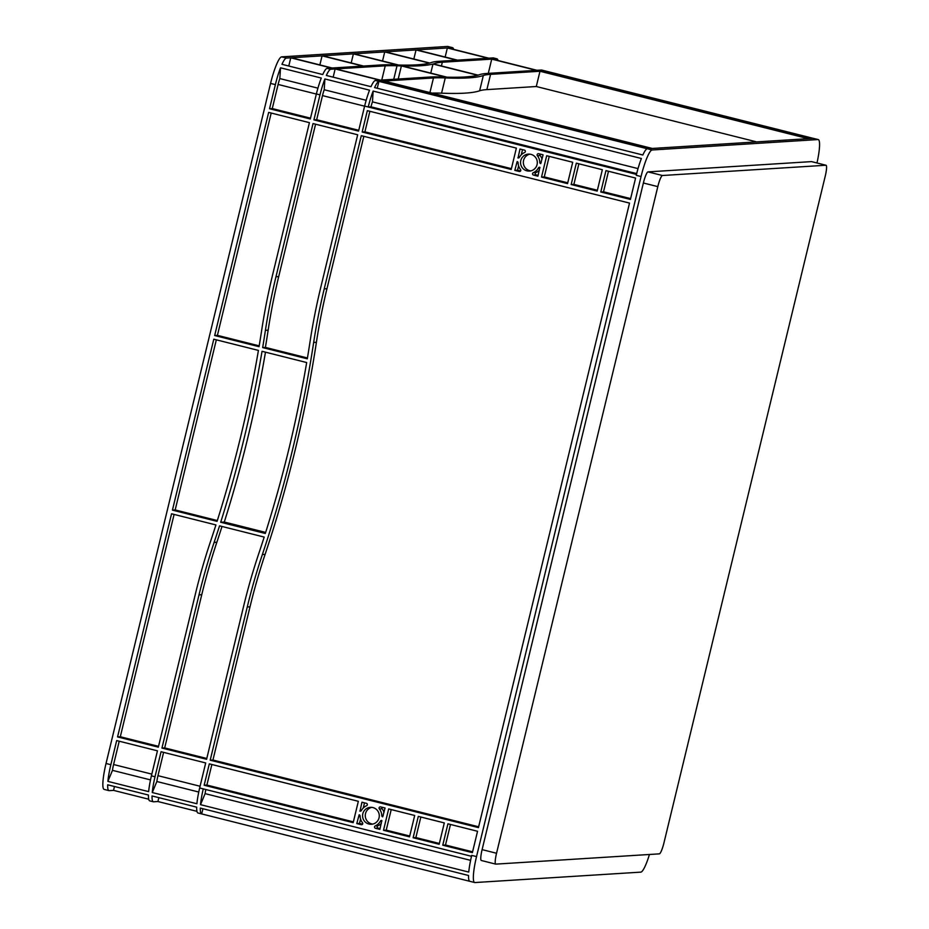 <?xml version="1.0" encoding="UTF-8"?>
<svg xmlns="http://www.w3.org/2000/svg" width="929" height="929" viewBox="0 0 929 929"><rect width="100%" height="100%" fill="white"/><g stroke="black" fill="none" stroke-linecap="round" stroke-linejoin="round"><path stroke-width="1.39" d="M371.763 807.359A8.489 8.361 -93.6 0 0 372.819 824.081M368.929 824.046A8.489 8.361 -93.6 0 0 379.253 816.568A8.489 8.361 -93.6 0 0 370.392 807.336A8.489 8.361 -93.6 0 0 368.929 824.046M529.797 154.156A8.489 8.361 -93.6 0 0 530.842 170.866M526.952 170.843A8.489 8.361 -93.6 0 0 537.276 163.365A8.489 8.361 -93.6 0 0 528.415 154.121A8.489 8.361 -93.6 0 0 526.952 170.843M705.274 112.444L715.005 114.348L708.235 112.258L698.503 110.354L705.274 112.444M544.197 122.558L553.928 124.463L547.146 122.373L537.415 120.48L544.197 122.558M148.71 799.219L113.535 790.37L109.204 790.649A27.046 4.506 -75.9 0 1 108.972 790.625A27.046 4.506 -75.9 0 1 107.659 784.796L148.443 795.038A27.046 4.506 104.1 0 0 149.743 800.868A27.046 4.506 104.1 0 0 149.824 800.891L153.436 801.797A27.046 4.506 -75.9 0 1 153.355 801.785A27.046 4.506 -75.9 0 1 152.042 795.944L196.693 807.162A27.046 4.506 104.1 0 0 197.993 813.003A27.046 4.506 104.1 0 0 198.074 813.014L469.958 881.354M816.986 162.97A27.046 4.506 104.1 0 0 818.263 139.582A27.046 4.506 104.1 0 0 818.031 139.559L652.123 149.987A27.046 4.506 104.1 0 0 641.056 176.533L476.531 856.596A27.046 4.506 104.1 0 0 474.661 882.527A27.046 4.506 104.1 0 0 474.893 882.55L640.801 872.134A27.046 4.506 104.1 0 0 649.441 854.483M196.96 811.342L157.918 801.53L153.424 801.808M153.273 801.75L149.824 800.891M202.94 808.741L201.686 813.92A27.046 4.506 -75.9 0 1 201.605 813.909A27.046 4.506 -75.9 0 1 200.292 808.079L468.541 875.49A27.046 4.506 104.1 0 0 469.842 881.319A27.046 4.506 104.1 0 0 469.923 881.331M201.523 813.885L198.074 813.014M354.042 53.836L384.734 51.908L429.372 63.126A1257.889 65.831 -166.4 0 1 398.692 65.053L354.042 53.836M385.384 51.861L416.041 49.934L456.813 60.188L438.709 61.326A628.945 32.921 13.6 0 0 431.474 62.487A1257.889 65.831 -166.4 0 1 429.767 63.021L385.384 51.861M291.427 57.761L322.073 55.845L362.856 66.087L332.199 68.014L291.427 57.761M322.735 55.798L353.392 53.87L397.775 65.03A1257.889 65.831 -166.4 0 1 393.397 64.879A628.945 32.921 13.6 0 0 381.61 64.914L363.506 66.04L322.735 55.798M652.297 148.454L384.06 81.044L433.471 77.943A628.945 32.921 -166.4 0 1 445.258 77.92A1257.889 65.831 13.6 0 0 483.324 75.528A628.945 32.921 -166.4 0 1 490.57 74.355L539.981 71.254L808.23 138.665L652.297 148.454M380.449 80.138L335.81 68.92L385.221 65.82A628.945 32.921 -166.4 0 1 397.008 65.785A1257.889 65.831 13.6 0 0 401.386 65.936L446.025 77.153A1257.889 65.831 -166.4 0 1 441.647 77.014A628.945 32.921 13.6 0 0 429.86 77.037L380.449 80.138M447.348 47.971L488.131 58.225L457.474 60.141L416.703 49.899L447.348 47.971L445.154 57.052M808.892 138.63L781.661 131.779L785.493 131.546L812.724 138.386L808.892 138.63M781.893 130.641L778.049 130.873L750.829 124.033L754.662 123.789L781.893 130.641M616.972 140.987L589.752 134.148L593.585 133.904L620.804 140.755L616.972 140.987M647.803 148.745L620.584 141.905L624.416 141.661L651.635 148.501L647.803 148.745M697.714 110.69L693.278 109.576L697.714 110.69M701.894 110.656L695.531 109.425L701.894 110.656M715.783 114.023L720.219 115.138L715.748 114.197M711.614 114.058L717.978 115.277L711.591 114.174M554.706 124.138L559.142 125.252L554.659 124.323M550.537 124.172L556.889 125.392L550.502 124.289M536.637 120.805L532.201 119.69L536.637 120.805M540.806 120.77L534.442 119.551L540.806 120.77M442.32 62.231L491.731 59.131L536.381 70.349L486.959 73.449A628.945 32.921 13.6 0 0 479.724 74.622A1257.889 65.831 -166.4 0 1 478.017 75.144L433.378 63.927A1257.889 65.831 13.6 0 0 435.074 63.404A628.945 32.921 -166.4 0 1 442.32 62.231L441.426 65.947M719.998 116.288L723.83 116.044L751.05 122.883L747.218 123.127L719.998 116.288M532.422 118.54L528.589 118.784L379.566 81.322L383.398 81.09L532.422 118.54M540.643 71.208L544.475 70.976L693.51 108.426L689.678 108.67L540.643 71.208M558.91 126.402L562.753 126.158L589.973 132.998L586.141 133.242L558.91 126.402M432.984 64.031A1257.889 65.831 -166.4 0 1 402.292 65.959L446.942 77.177A1257.889 65.831 13.6 0 0 477.622 75.249L432.984 64.031L430.777 73.112M818.263 139.582L813.456 138.375A27.046 4.506 104.1 0 0 813.374 138.363L813.374 138.363A27.046 4.506 104.1 0 0 813.212 138.351L541.526 70.023L537.032 70.302L492.393 59.084L496.887 58.806L493.276 57.9L488.782 58.179L448.01 47.936L452.342 47.658A27.046 4.506 -75.9 0 1 452.586 47.681A27.046 4.506 -75.9 0 1 453.619 49.342M108.972 790.625L104.153 789.418A27.046 4.506 -75.9 0 1 106.034 763.487L270.56 83.413A27.046 4.506 -75.9 0 1 281.626 56.866L447.523 46.45A27.046 4.506 -75.9 0 1 447.766 46.473L452.586 47.681M286.434 58.074L290.765 57.807L331.537 68.049L327.043 68.34L330.654 69.245L335.148 68.955L379.787 80.184L375.293 80.463L647.316 148.768A27.046 4.506 104.1 0 0 647.141 148.803A27.046 4.506 104.1 0 0 642.845 155.004L374.596 87.593A27.046 4.506 104.1 0 1 378.904 81.38L375.293 80.475A27.046 4.506 -75.9 0 0 370.996 86.687L326.346 75.458A27.046 4.506 104.1 0 1 330.654 69.257L327.043 68.351A27.046 4.506 -75.9 0 0 322.746 74.552L281.963 64.31A27.046 4.506 -75.9 0 1 286.434 58.074L281.626 56.866M377.244 88.255L378.904 81.38M496.969 58.829L496.887 58.817A27.046 4.506 -75.9 0 1 496.969 58.829A27.046 4.506 -75.9 0 1 498.002 60.49M511.205 169.473L362.171 132.023L367.338 110.656L516.373 148.106L511.205 169.473M172.434 510.126L213.786 339.19L258.425 350.407A1257.889 1238.578 86.4 0 1 217.072 521.343L172.434 510.126L175.175 509.951L216.329 339.828M117.565 736.918L171.551 513.783L215.934 524.943A1257.889 1238.578 86.4 0 1 210.5 541.514A628.945 619.295 -93.6 0 0 195.404 593.968L158.336 747.16L117.565 736.918L120.305 736.743L174.095 514.422M268.655 112.397L309.427 122.651L272.371 275.843A628.945 619.295 -93.6 0 0 261.815 329.435A1257.889 1238.578 86.4 0 1 259.052 346.68L214.669 335.532L268.655 112.397M313.038 123.557L357.677 134.775L320.621 287.967A628.945 619.295 -93.6 0 0 310.065 341.558A1257.889 1238.578 86.4 0 1 307.302 358.815L262.663 347.585A1257.889 1238.578 -93.6 0 0 265.415 330.341A628.945 619.295 86.4 0 1 275.971 276.749L313.038 123.557M478.447 827.611L210.198 760.201L247.265 606.997A628.945 619.295 86.4 0 1 262.361 554.555A1257.889 1238.578 -93.6 0 0 313.665 342.464A628.945 619.295 86.4 0 1 324.221 288.873L361.288 135.68L629.525 203.091L478.447 827.611M630.419 199.433L600.784 191.989L605.952 170.622L635.587 178.066L630.419 199.433M602.34 169.717L597.173 191.084L571.161 184.534L576.328 163.167L602.34 169.717M439.15 844.287L413.126 837.749L418.294 816.382L444.317 822.92L439.15 844.287M472.385 852.636L442.761 845.193L447.929 823.826L477.552 831.269L472.385 852.636M519.241 171.493L514.805 170.379L517.163 161.576A1.254 1.243 86.4 0 1 518.115 162.784A11.009 10.834 -93.6 0 0 520.507 169.484A1.254 1.243 86.4 0 1 519.241 171.493L519.985 171.447M524.618 152.507A11.009 10.834 -93.6 0 0 519.439 157.303A1.254 1.243 86.4 0 1 518.057 157.918L519.985 149.012L524.42 150.126A1.254 1.243 86.4 0 1 524.618 152.507M538.646 153.703L543.082 154.818L540.724 163.62A1.254 1.243 86.4 0 1 539.784 162.412A11.009 10.834 -93.6 0 0 537.392 155.712A1.254 1.243 86.4 0 1 538.646 153.703M533.281 172.701A11.009 10.834 -93.6 0 0 538.46 167.894A1.254 1.243 86.4 0 1 539.842 167.278L537.914 176.185L533.478 175.07A1.254 1.243 86.4 0 1 533.281 172.701L536.021 172.527A11.009 10.834 -93.6 0 0 539.366 170.216M380.623 806.906L385.059 808.021L382.702 816.823A1.254 1.243 86.4 0 1 381.761 815.627A11.009 10.834 -93.6 0 0 379.357 808.915A1.254 1.243 86.4 0 1 380.623 806.906M375.258 825.904A11.009 10.834 -93.6 0 0 380.437 821.097A1.254 1.243 86.4 0 1 381.819 820.481L379.891 829.388L375.455 828.273A1.254 1.243 86.4 0 1 375.258 825.904L377.987 825.73A11.009 10.834 -93.6 0 0 381.331 823.419M361.218 824.697L356.782 823.582L359.14 814.791A1.254 1.243 86.4 0 1 360.08 815.987A11.009 10.834 -93.6 0 0 362.484 822.688A1.254 1.243 86.4 0 1 361.218 824.697L361.962 824.65M366.583 805.71A11.009 10.834 -93.6 0 0 361.404 810.506A1.254 1.243 86.4 0 1 360.022 811.122L361.95 802.215L366.386 803.33A1.254 1.243 86.4 0 1 366.583 805.71M243.653 606.091L206.586 759.295L161.948 748.066L199.015 594.874A628.945 619.295 86.4 0 1 214.111 542.42A1257.889 1238.578 -93.6 0 0 219.534 525.849L264.184 537.067A1257.889 1238.578 86.4 0 1 258.75 553.649A628.945 619.295 -93.6 0 0 243.653 606.091M414.694 815.476L409.515 836.843L383.503 830.294L388.67 808.938L414.694 815.476M358.339 801.309L353.171 822.676L204.148 785.226L209.315 763.859L358.339 801.309M541.526 177.091L546.693 155.724L572.717 162.261L567.549 183.628L541.526 177.091L544.266 176.916L549.236 156.362M262.036 351.313A1257.889 1238.578 86.4 0 1 220.684 522.249L265.322 533.467A1257.889 1238.578 -93.6 0 0 306.675 362.542L262.036 351.313M638.026 168.602L372.459 101.865L373.144 91.077L641.393 158.499A27.046 4.506 104.1 0 0 636.47 174.408L636.47 174.408A27.046 4.506 104.1 0 0 636.249 175.314L636.47 174.408L364.621 106.08L358.559 131.117L313.921 119.887L319.982 94.863L316.371 93.957L310.309 118.982L269.538 108.739L275.379 84.62A27.046 4.506 -75.9 0 1 280.512 67.805L279.826 78.582A11.322 1.881 -75.9 0 0 278.108 84.458L316.348 94.061M151.404 775.854A27.046 4.506 104.1 0 0 148.652 791.624L107.88 781.382A27.046 4.506 -75.9 0 1 110.853 764.695L116.682 740.576L157.454 750.829L151.404 775.854L155.004 776.76L161.065 751.735L205.704 762.953L199.654 787.978L471.502 856.306L471.723 855.388A27.046 4.506 104.1 0 0 471.502 856.306L471.502 856.306A27.046 4.506 104.1 0 0 468.75 872.076L200.513 804.665A27.046 4.506 -75.9 0 1 203.265 788.884M366.177 100.286L324.209 89.741L324.895 78.953A27.046 4.506 104.1 0 0 319.982 94.863L316.371 93.957A27.046 4.506 -75.9 0 1 321.283 78.048L280.512 67.805M373.144 91.077A27.046 4.506 104.1 0 0 368.232 106.986L364.621 106.08A27.046 4.506 -75.9 0 1 369.533 90.171L324.895 78.953M636.679 173.595L370.973 106.812A11.322 1.881 -75.9 0 1 372.459 101.865M368.232 106.986L370.973 106.812M324.209 89.741A11.322 1.881 -75.9 0 0 322.723 94.688L322.491 95.606L364.598 106.185M163.609 752.374L157.744 776.586A11.322 1.881 104.1 0 0 156.862 781.51L152.263 792.53A27.046 4.506 -75.9 0 1 155.015 776.76L155.015 776.76M198.76 792.031L156.862 781.51M199.654 787.978A27.046 4.506 104.1 0 0 196.902 803.748L152.263 792.53M470.608 860.359L205.112 793.633L200.513 804.665M157.918 801.53L158.859 797.663M113.535 790.37L114.476 786.503M544.475 70.976L544.208 72.102M384.734 51.908L382.527 60.989M416.041 49.934L413.846 59.015M322.073 55.845L319.878 64.914M353.392 53.87L351.197 62.951M477.622 75.04L478.586 74.982M432.02 93.097A628.945 32.921 -166.4 0 1 441.565 93.179A1257.889 65.831 13.6 0 0 479.631 90.787A628.945 32.921 -166.4 0 1 486.877 89.614L536.3 86.513L756.694 141.905M491.731 59.131L488.294 73.368M539.981 71.254L536.3 86.513M335.148 68.955L333.163 77.177M383.398 81.09L383.12 82.228M290.765 57.807L288.78 66.017M358.757 130.304L316.661 119.725L322.491 95.606M511.403 168.66L364.911 131.848L369.881 111.294M313.921 119.887L316.661 119.725M362.171 132.023L364.911 131.848M310.507 118.169L272.278 108.565L278.108 84.458M269.538 108.739L272.278 108.565M214.669 335.532L217.409 335.357L271.198 113.036M259.191 345.855L217.409 335.357M307.441 357.979L265.404 347.423A1257.889 1238.578 -93.6 0 0 268.156 330.167A628.945 619.295 86.4 0 1 278.712 276.575L315.581 124.196M478.644 826.798L212.938 760.027L250.006 606.823A628.945 619.295 86.4 0 1 265.102 554.381A1257.889 1238.578 -93.6 0 0 316.406 342.302A628.945 619.295 86.4 0 1 326.962 288.71L363.831 136.319M206.784 758.482L164.688 747.903L201.756 594.699A628.945 619.295 86.4 0 1 216.852 542.257A1257.889 1238.578 -93.6 0 0 222.019 526.476M158.534 746.347L120.305 736.743M217.328 520.542L175.175 509.951M210.198 760.201L212.938 760.027M161.948 748.066L164.688 747.903M107.88 781.382L112.479 770.35A11.322 1.881 -75.9 0 1 113.582 764.521L119.226 741.214M353.368 821.863L206.888 785.051L211.858 764.497M204.148 785.226L206.888 785.051M597.37 190.271L573.89 184.372L578.872 163.806M630.617 198.62L603.525 191.815L608.495 171.261M571.161 184.534L573.89 184.372M600.784 191.989L603.525 191.815M567.747 182.816L544.266 176.916M439.347 843.474L415.867 837.575L420.837 817.021M409.712 836.03L386.232 830.131L391.214 809.577M413.126 837.749L415.867 837.575M383.503 830.294L386.232 830.131M472.582 851.823L445.502 845.018L450.472 824.464M442.761 845.193L445.502 845.018M754.662 123.789L754.394 124.927M785.493 131.546L785.226 132.673M723.83 116.044L723.552 117.182M593.585 133.904L593.306 135.042M562.753 126.158L562.475 127.296M624.416 141.661L624.137 142.799M521.274 154.806L522.528 149.65M520.577 170.971L517.546 170.204L518.603 165.861M514.805 170.379L517.546 170.204M538.112 175.372L536.219 174.896A1.254 1.243 86.4 0 1 536.021 172.527M542.037 159.173A11.009 10.834 -93.6 0 0 540.132 155.538A1.254 1.243 86.4 0 1 540.063 154.063M380.089 828.587L378.196 828.111A1.254 1.243 86.4 0 1 377.987 825.73M384.002 812.376A11.009 10.834 -93.6 0 0 382.098 808.753A1.254 1.243 86.4 0 1 382.028 807.266M362.554 824.174L359.523 823.419L360.58 819.064M363.251 808.021L364.493 802.853M356.782 823.582L359.523 823.419M150.51 779.907L112.479 770.35M205.82 789.534A11.322 1.881 104.1 0 0 205.112 793.633M317.927 88.162L279.826 78.582M265.659 532.422L224.295 522.028A1257.889 1238.578 -93.6 0 0 265.473 352.184M495.854 864.121A11.322 1.881 -75.9 0 1 495.749 864.121A11.322 1.881 -75.9 0 1 496.539 853.263L657.813 186.624A11.322 1.881 -75.9 0 1 662.447 175.511L825.939 165.246A11.322 1.881 -75.9 0 1 826.044 165.257A11.322 1.881 -75.9 0 1 825.254 176.104L663.98 842.742A11.322 1.881 -75.9 0 1 659.346 853.856L495.854 864.121M481.419 860.498A11.322 1.881 -75.9 0 1 481.315 860.486A11.322 1.881 -75.9 0 1 482.105 849.629L643.379 182.99A11.322 1.881 -75.9 0 1 648.012 171.888L811.505 161.611A11.322 1.881 -75.9 0 1 811.609 161.623A11.322 1.881 -75.9 0 1 811.702 161.669M359.813 811.075L360.928 811.005M517.836 157.86L518.963 157.791M262.663 347.585L265.404 347.423M220.684 522.249L224.295 522.028M401.386 65.936L398.216 79.023M452.342 47.658L447.523 46.45M647.316 148.768L652.123 149.987M813.212 138.351L818.031 139.559M275.379 84.62L270.56 83.413M110.853 764.695L106.034 763.487M471.723 855.388L476.531 856.596M636.249 175.314L641.056 176.533M113.582 764.521L151.822 774.124M157.965 775.68L200.072 786.259M538.46 167.894L539.946 167.801M533.478 175.07L536.219 174.896M380.437 821.097L381.912 821.004M375.455 828.273L378.196 828.111M811.505 161.611L825.939 165.246M648.012 171.888L662.447 175.511M643.379 182.99L657.813 186.624M482.105 849.629L496.539 853.263M537.392 155.712L540.132 155.538M539.784 162.412L541.27 162.32M379.357 808.915L382.098 808.753M381.761 815.627L383.247 815.534M360.022 811.122L360.766 811.075M518.057 157.918L518.8 157.872M275.971 276.749L278.712 276.575M265.415 330.341L268.156 330.167M324.221 288.873L326.962 288.71M313.665 342.464L316.406 342.302M262.361 554.555L265.102 554.381M247.265 606.997L250.006 606.823M214.111 542.42L216.852 542.257M199.015 594.874L201.756 594.699M435.074 63.404L434.865 64.298M490.57 74.355L486.877 89.614M483.324 75.528L479.631 90.787M445.258 77.92L441.565 93.179M433.471 77.943L429.93 92.575M397.008 65.785L393.745 79.302M385.221 65.82L381.773 80.057M474.661 882.527L469.842 881.319M201.605 813.909L197.993 813.003M153.355 801.785L149.743 800.868M811.609 161.623L826.044 165.257M481.315 860.486L495.749 864.121"/></g></svg>
